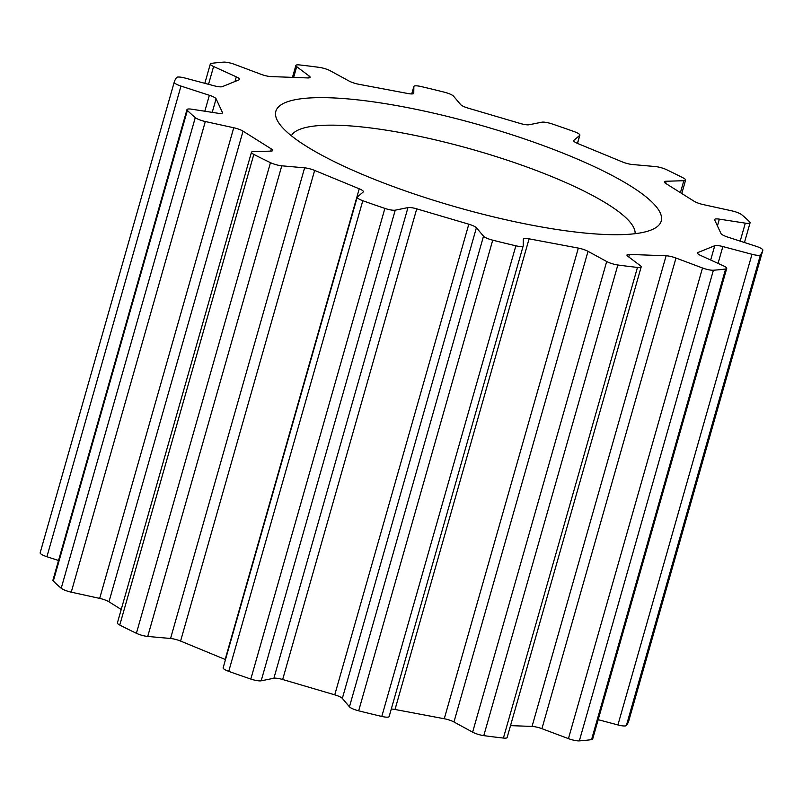 <?xml version="1.0" encoding="UTF-8"?>
<svg xmlns="http://www.w3.org/2000/svg" width="803" height="803" viewBox="0 0 803 803"><rect width="100%" height="100%" fill="white"/><g stroke="black" fill="none" stroke-linecap="round" stroke-linejoin="round"><path stroke-width="1.2" d="M291.379 135.777A178.878 38.102 -164.1 0 1 442.041 141.469A178.878 38.102 -164.1 0 1 624.925 216.86A178.878 38.102 -164.1 0 1 635.113 233.693M286.942 132.003A200.348 42.679 -164.1 0 1 277.938 121.564A200.348 42.679 -164.1 0 1 420.29 110.212A200.348 42.679 -164.1 0 1 650.129 200.348A200.348 42.679 -164.1 0 1 654.023 228.694A200.348 42.679 -164.1 0 1 474.864 212.163A200.348 42.679 -164.1 0 1 286.942 132.003M741.781 214.762A306.073 65.204 -164.1 0 1 745.957 218.386A306.073 65.204 -164.1 0 1 749.691 221.929A9.084 1.937 -164.1 0 1 750.082 222.772A9.084 1.937 -164.1 0 1 745.314 223.144L719.347 219.139A9.084 1.937 15.9 0 0 714.58 219.52A9.084 1.937 15.9 0 0 714.63 219.902L720.984 233.543A9.084 1.937 15.9 0 0 727.699 237.076L756.085 246.28A9.084 1.937 -164.1 0 1 762.85 250.185A306.073 65.204 -164.1 0 1 760.461 254.862A9.084 1.937 -164.1 0 1 751.979 254.29L722.851 246.551A9.084 1.937 15.9 0 0 714.75 245.718L697.927 252.533A9.084 1.937 15.9 0 0 697.486 252.935A9.084 1.937 15.9 0 0 700.738 255.505L723.463 265.853A9.084 1.937 -164.1 0 1 726.725 268.423A9.084 1.937 -164.1 0 1 725.621 268.985A306.073 65.204 -164.1 0 1 713.405 270.23A9.084 1.937 -164.1 0 1 702.505 267.991L675.985 258.034A9.084 1.937 15.9 0 0 666.109 255.786L629.442 254.421A9.084 1.937 15.9 0 0 626.952 255.033A9.084 1.937 15.9 0 0 627.795 256.247L640.352 265.683A9.084 1.937 -164.1 0 1 641.195 266.897A9.084 1.937 -164.1 0 1 637.472 267.419A306.073 65.204 -164.1 0 1 617.848 264.99A9.084 1.937 -164.1 0 1 606.697 261.517L588.027 251.329A9.084 1.937 15.9 0 0 578.341 248.097L529.087 238.832A9.084 1.937 15.9 0 0 523.315 239.033A9.084 1.937 15.9 0 0 523.305 239.143L523.215 245.808A9.084 1.937 -164.1 0 1 523.195 245.919A9.084 1.937 -164.1 0 1 515.867 245.798A306.073 65.204 -164.1 0 1 492.721 240.177A9.084 1.937 -164.1 0 1 483.516 236.172L476.41 227.761A9.084 1.937 15.9 0 0 468.811 224.198L416.737 208.85A9.084 1.937 15.9 0 0 407.964 207.596L395.237 210.165A9.084 1.937 -164.1 0 1 384.878 208.409A306.073 65.204 -164.1 0 1 362.805 200.71A9.084 1.937 -164.1 0 1 357.205 197.187A9.084 1.937 -164.1 0 1 357.365 196.956L363.227 191.987A9.084 1.937 15.9 0 0 363.388 191.756A9.084 1.937 15.9 0 0 359.242 188.795L314.646 170.417A9.084 1.937 15.9 0 0 304.618 167.837L281.783 165.809A9.084 1.937 -164.1 0 1 270.47 162.658A306.073 65.204 -164.1 0 1 253.828 154.397A9.084 1.937 -164.1 0 1 251.459 152.259A9.084 1.937 -164.1 0 1 253.236 151.647L270.902 151.115A9.084 1.937 15.9 0 0 272.679 150.492A9.084 1.937 15.9 0 0 271.304 148.916L243.038 131.15A9.084 1.937 15.9 0 0 233.743 127.757L205.317 121.524A9.084 1.937 -164.1 0 1 195.28 117.599A306.073 65.204 -164.1 0 1 187.37 110.423A9.084 1.937 -164.1 0 1 186.979 109.589A9.084 1.937 -164.1 0 1 191.746 109.208L217.723 113.213A9.084 1.937 15.9 0 0 222.491 112.842A9.084 1.937 15.9 0 0 222.441 112.46L216.087 98.809A9.084 1.937 15.9 0 0 209.372 95.276L180.986 86.082A9.084 1.937 -164.1 0 1 174.221 82.167A306.073 65.204 -164.1 0 1 176.61 77.489A9.084 1.937 -164.1 0 1 185.081 78.062L214.21 85.811A9.084 1.937 15.9 0 0 222.311 86.644L239.133 79.818A9.084 1.937 15.9 0 0 239.585 79.417A9.084 1.937 15.9 0 0 236.323 76.847L213.598 66.508A9.084 1.937 -164.1 0 1 210.336 63.929A9.084 1.937 -164.1 0 1 211.45 63.367A306.073 65.204 -164.1 0 1 223.666 62.122A9.084 1.937 -164.1 0 1 234.556 64.37L261.075 74.318A9.084 1.937 15.9 0 0 270.952 76.576L307.619 77.931A9.084 1.937 15.9 0 0 310.109 77.319A9.084 1.937 15.9 0 0 309.275 76.104L296.709 66.669A9.084 1.937 -164.1 0 1 295.875 65.455A9.084 1.937 -164.1 0 1 299.599 64.943A306.073 65.204 -164.1 0 1 319.213 67.372A9.084 1.937 -164.1 0 1 330.374 70.835L349.034 81.023A9.084 1.937 15.9 0 0 358.73 84.255L407.984 93.529A9.084 1.937 15.9 0 0 413.746 93.319A9.084 1.937 15.9 0 0 413.766 93.208L413.856 86.543A9.084 1.937 -164.1 0 1 413.866 86.433A9.084 1.937 -164.1 0 1 421.204 86.563A306.073 65.204 -164.1 0 1 444.34 92.184A9.084 1.937 -164.1 0 1 453.554 96.189L460.661 104.601A9.084 1.937 15.9 0 0 468.249 108.164L520.334 123.501A9.084 1.937 15.9 0 0 529.107 124.756L541.824 122.197A9.084 1.937 -164.1 0 1 552.183 123.953A306.073 65.204 -164.1 0 1 574.265 131.652A9.084 1.937 -164.1 0 1 579.866 135.165A9.084 1.937 -164.1 0 1 579.696 135.406L573.844 140.364A9.084 1.937 15.9 0 0 573.673 140.605A9.084 1.937 15.9 0 0 577.829 143.556L622.415 161.935A9.084 1.937 15.9 0 0 632.443 164.515L655.278 166.552A9.084 1.937 -164.1 0 1 666.6 169.704A306.073 65.204 -164.1 0 1 683.243 177.955A9.084 1.937 -164.1 0 1 685.601 180.103A9.084 1.937 -164.1 0 1 683.825 180.715L666.169 181.247A9.084 1.937 15.9 0 0 664.392 181.859A9.084 1.937 15.9 0 0 665.757 183.435L694.033 201.212A9.084 1.937 15.9 0 0 703.328 204.604L731.754 210.838A9.084 1.937 -164.1 0 1 741.781 214.762M628.779 720.833L762.85 250.185A9.084 1.937 -164.1 0 1 762.85 250.195L628.779 720.833A9.084 1.937 15.9 0 0 628.789 720.823A306.073 65.204 -164.1 0 1 626.39 725.51L760.461 254.862M40.15 552.815L174.221 82.167L40.15 552.805A9.084 1.937 15.9 0 0 40.15 552.815A9.084 1.937 15.9 0 0 46.915 556.72L58.539 560.494M357.205 197.187L223.134 667.835A9.084 1.937 15.9 0 0 228.735 671.348A306.073 65.204 -164.1 0 0 250.817 679.047A9.084 1.937 15.9 0 0 261.176 680.803L273.893 678.244A9.084 1.937 -164.1 0 1 282.666 679.499L334.751 694.836A9.084 1.937 -164.1 0 1 342.339 698.399L349.446 706.811A9.084 1.937 15.9 0 0 358.66 710.816L492.721 240.177M251.459 152.259L117.399 622.897A9.084 1.937 15.9 0 0 119.757 625.045A306.073 65.204 -164.1 0 0 136.4 633.296A9.084 1.937 15.9 0 0 147.722 636.448L170.557 638.485A9.084 1.937 -164.1 0 1 180.585 641.065L225.171 659.444A9.084 1.937 -164.1 0 1 225.492 659.574M186.979 109.589L52.918 580.228A9.084 1.937 15.9 0 0 53.309 581.071A306.073 65.204 -164.1 0 0 61.219 588.238A9.084 1.937 15.9 0 0 71.246 592.162L99.672 598.396A9.084 1.937 -164.1 0 1 108.967 601.788L121.213 609.487M598.175 719.689L617.919 724.938A9.084 1.937 15.9 0 0 626.39 725.51M510.527 725.631L532.048 726.424A9.084 1.937 -164.1 0 1 541.925 728.682L568.444 738.63A9.084 1.937 15.9 0 0 579.334 740.878A306.073 65.204 -164.1 0 0 591.55 739.633A9.084 1.937 15.9 0 0 592.664 739.071L726.725 268.423M391.272 709.059A9.084 1.937 -164.1 0 1 395.016 709.471L444.27 718.745A9.084 1.937 -164.1 0 1 453.966 721.977L472.626 732.165A9.084 1.937 15.9 0 0 483.787 735.628A306.073 65.204 -164.1 0 0 503.401 738.057A9.084 1.937 15.9 0 0 507.125 737.545L641.195 266.897M358.66 710.816A306.073 65.204 -164.1 0 0 381.796 716.437A9.084 1.937 15.9 0 0 389.134 716.567A9.084 1.937 15.9 0 0 389.144 716.457M381.796 716.437L515.867 245.798M250.817 679.047L384.878 208.409M228.735 671.348L362.805 200.71M136.4 633.296L270.47 162.658M119.757 625.045L253.828 154.397M61.219 588.238L195.28 117.599M53.309 581.071L187.37 110.423M591.55 739.633L725.621 268.985M579.334 740.878L713.405 270.23M503.401 738.057L637.472 267.419M483.787 735.628L617.848 264.99M395.016 709.471L529.087 238.832M444.27 718.745L578.341 248.097M453.966 721.977L588.027 251.329M472.626 732.165L606.697 261.517M628.719 256.95L629.442 254.421M532.048 726.424L666.109 255.786M541.925 728.682L675.985 258.034M568.444 738.63L702.505 267.991M697.646 253.517L697.927 252.533M710.675 260.031L714.75 245.718M718.053 263.384L722.851 246.551M617.919 724.938L751.979 254.29M717.42 225.904L719.347 219.139M740.195 241.131L745.314 223.144M665.577 183.315L666.169 181.247M680.422 192.66L683.825 180.715M573.693 140.896L573.844 140.364M577.427 143.386L579.696 135.406M413.866 86.433L411.728 93.941L413.856 86.543M293.647 77.419L296.709 66.669M308.764 77.911L309.275 76.104M208.529 84.295L213.598 66.508M234.998 81.494L236.323 76.847M46.915 556.72L180.986 86.082M204.825 111.226L209.372 95.276M212.223 112.37L216.087 98.809M222.25 113.133L222.441 112.46M71.246 592.162L205.317 121.524M99.672 598.396L233.743 127.757M108.967 601.788L243.038 131.15M270.681 151.115L271.304 148.916M147.722 636.448L281.783 165.809M170.557 638.485L304.618 167.837M180.585 641.065L314.646 170.417M225.171 659.444L359.242 188.795M261.176 680.803L395.237 210.165M273.893 678.244L407.964 207.596M282.666 679.499L416.737 208.85M334.751 694.836L468.811 224.198M342.339 698.399L476.41 227.761M349.446 706.811L483.516 236.172M389.134 716.567L523.195 245.919M744.461 242.506L750.082 222.772M681.787 193.513L685.601 180.103M577.508 143.426L579.866 135.165M292.473 77.369L295.875 65.455M204.825 83.311L210.336 63.929"/></g></svg>

